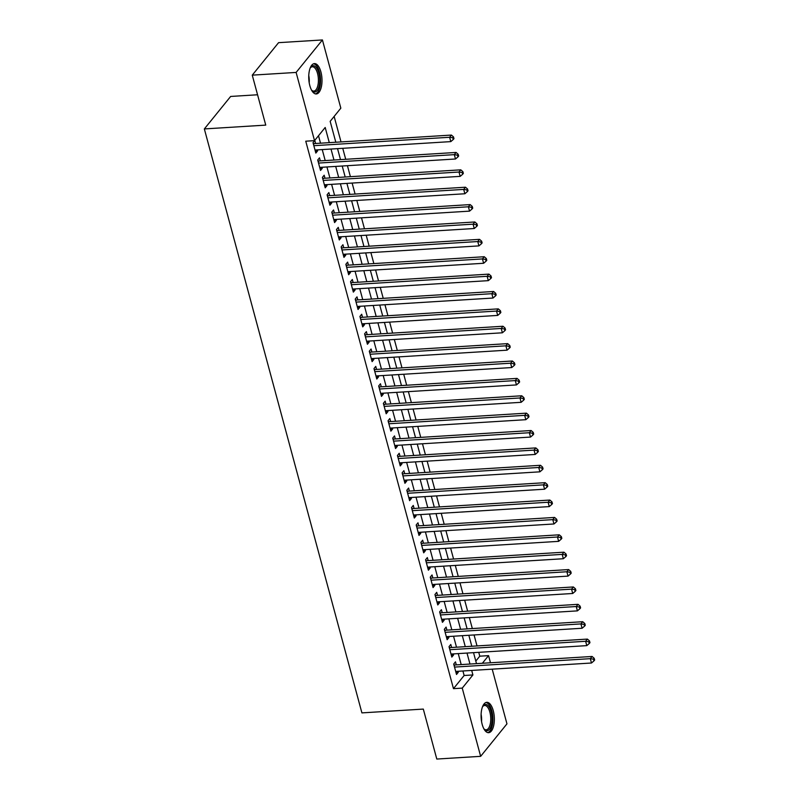 <?xml version="1.0" encoding="UTF-8"?>
<svg xmlns="http://www.w3.org/2000/svg" width="799" height="799" viewBox="0 0 799 799"><rect width="100%" height="100%" fill="white"/><g stroke="black" fill="none" stroke-linecap="round" stroke-linejoin="round"><path stroke-width="1.2" d="M482.167 724.343A15.211 6.592 -93.5 0 1 486.771 702.311A15.211 6.592 -93.5 0 1 493.253 710.651A15.211 6.592 -93.5 0 1 488.648 732.683A15.211 6.592 -93.5 0 1 482.167 724.343M309.822 85.633A15.211 6.592 -93.5 0 1 314.426 63.6A15.211 6.592 -93.5 0 1 320.918 71.94A15.211 6.592 -93.5 0 1 316.314 93.962A15.211 6.592 -93.5 0 1 309.822 85.633M257.558 94.771L230.651 96.449L204.344 128.929L361.907 712.888L423.31 709.083L436.793 759.05L480.648 756.333L462.241 688.119L472.908 674.945L471.7 670.441M204.344 128.929L265.747 125.113L252.264 75.146L278.571 42.667L322.426 39.95L340.833 108.165L330.167 121.338L335.81 142.242M475.804 661.083L479.78 656.179L478.741 652.334M477.023 645.932L474.057 634.955M472.329 628.553L469.363 617.567M467.645 611.175L464.678 600.189M462.951 593.797L459.984 582.811M458.256 576.419L455.3 565.432M453.572 559.04L450.606 548.054M448.878 541.652L445.922 530.676M444.194 524.274L441.228 513.288M439.5 506.896L436.544 495.909M434.816 489.517L431.85 478.531M430.122 472.139L427.165 461.153M425.438 454.761L422.471 443.775M420.743 437.373L417.777 426.396M416.059 419.994L413.093 409.008M411.365 402.616L408.399 391.63M406.681 385.238L403.715 374.252M401.987 367.86L399.021 356.873M397.303 350.481L394.336 339.495M392.609 333.093L389.642 322.117M387.914 315.715L384.958 304.729M383.23 298.337L380.264 287.35M378.536 280.958L375.58 269.972M373.852 263.58L370.886 252.594M369.158 246.202L366.202 235.216M364.474 228.814L361.508 217.837M359.78 211.435L356.823 200.449M355.096 194.057L352.129 183.071M350.401 176.679L347.435 165.693M345.717 159.301L342.751 148.314M341.023 141.922L334.142 116.424M479.78 656.179L488.559 655.629L490.476 662.771M492.204 669.163L506.956 723.854L480.648 756.333M456.299 664.888L455.48 661.852L453.702 664.049L456.519 674.476L458.296 672.279L458.027 671.29M451.615 647.51L450.796 644.473L449.018 646.661L451.825 657.098L453.602 654.9L453.343 653.912M446.921 630.131L446.102 627.095L444.324 629.282L447.14 639.709L448.918 637.522L448.648 636.523M442.237 612.753L441.418 609.707L439.64 611.904L442.446 622.331L444.224 620.134L443.964 619.145M437.542 595.375L436.723 592.329L434.946 594.526L437.762 604.953L439.54 602.756L439.27 601.767M432.858 577.997L432.039 574.95L430.262 577.148L433.068 587.575L434.846 585.377L434.586 584.389M428.164 560.608L427.345 557.572L425.567 559.769L428.384 570.196L430.162 567.999L429.892 567.01M423.48 543.23L422.661 540.194L420.883 542.381L423.69 552.818L425.468 550.621L425.198 549.632M418.786 525.852L417.967 522.816L416.189 525.003L419.006 535.43L420.783 533.243L420.514 532.244M414.102 508.474L413.273 505.427L411.505 507.625L414.311 518.052L416.089 515.854L415.82 514.866M409.408 491.095L408.589 488.049L406.811 490.246L409.627 500.673L411.405 498.476L411.135 497.487M404.723 473.717L403.894 470.671L402.117 472.868L404.933 483.295L406.711 481.098L406.441 480.109M400.029 456.329L399.21 453.293L397.433 455.49L400.249 465.917L402.027 463.72L401.757 462.731M395.345 438.951L394.516 435.914L392.738 438.102L395.555 448.539L397.333 446.341L397.063 445.353M390.651 421.572L389.832 418.536L388.054 420.723L390.871 431.15L392.649 428.963L392.379 427.964M385.957 404.194L385.138 401.148L383.36 403.345L386.177 413.772L387.954 411.575L387.685 410.586M381.273 386.816L380.454 383.77L378.676 385.967L381.483 396.394L383.26 394.197L383.001 393.208M376.579 369.438L375.76 366.391L373.982 368.589L376.798 379.016L378.576 376.818L378.307 375.83M371.895 352.049L371.076 349.013L369.298 351.21L372.104 361.637L373.882 359.44L373.622 358.451M367.2 334.671L366.381 331.635L364.604 333.822L367.42 344.259L369.198 342.062L368.928 341.063M362.516 317.293L361.697 314.247L359.92 316.444L362.726 326.871L364.504 324.684L364.244 323.685M357.822 299.915L357.003 296.868L355.225 299.066L358.042 309.493L359.82 307.295L359.55 306.307M353.138 282.536L352.319 279.49L350.541 281.687L353.348 292.114L355.126 289.917L354.856 288.928M348.444 265.158L347.625 262.112L345.847 264.309L348.664 274.736L350.441 272.539L350.172 271.55M343.76 247.77L342.931 244.734L341.163 246.931L343.969 257.358L345.747 255.161L345.478 254.172M339.066 230.392L338.247 227.355L336.469 229.543L339.285 239.97L341.063 237.782L340.793 236.784M334.382 213.013L333.553 209.967L331.775 212.164L334.591 222.591L336.369 220.404L336.099 219.405M329.687 195.635L328.868 192.589L327.091 194.786L329.907 205.213L331.685 203.016L331.415 202.027M325.003 178.257L324.174 175.211L322.397 177.408L325.213 187.835L326.991 185.638L326.721 184.649M320.309 160.879L319.49 157.832L317.712 160.03L320.529 170.457L322.307 168.259L322.037 167.271M329.288 142.641L325.193 127.48L314.526 140.644L305.757 141.193L453.472 688.658L464.139 675.495L462.921 670.98M461.203 664.588L458.236 653.602M456.509 647.21L453.542 636.224M451.815 629.832L448.858 618.845M447.13 612.443L444.164 601.467M442.436 595.065L439.48 584.079M437.752 577.687L434.786 566.701M433.058 560.309L430.102 549.322M428.374 542.93L425.408 531.944M423.68 525.552L420.713 514.566M418.996 508.164L416.029 497.188M414.301 490.786L411.335 479.799M409.617 473.408L406.651 462.421M404.923 456.029L401.957 445.043M400.239 438.651L397.273 427.665M395.545 421.273L392.579 410.287M390.861 403.885L387.895 392.908M386.167 386.506L383.2 375.52M381.473 369.128L378.516 358.142M376.788 351.75L373.822 340.764M372.094 334.372L369.138 323.385M367.41 316.993L364.444 306.007M362.716 299.605L359.76 288.629M358.032 282.227L355.066 271.241M353.338 264.849L350.371 253.862M348.654 247.47L345.687 236.484M343.96 230.092L340.993 219.106M339.275 212.714L336.309 201.728M334.581 195.326L331.615 184.349M329.897 177.947L326.931 166.961M325.203 160.569L322.237 149.583M320.519 143.191L318.501 135.74M315.615 143.49L314.796 140.454L313.018 142.651L315.835 153.078L317.612 150.881L317.343 149.892M252.264 75.146L296.119 72.429L322.426 39.95M453.472 688.658L462.241 688.119M314.526 140.644L296.119 72.429M469.972 664.049L467.006 653.063M465.278 646.661L462.311 635.674M460.594 629.282L457.627 618.296M455.899 611.904L452.933 600.918M451.215 594.526L448.249 583.54M446.521 577.148L443.555 566.161M441.837 559.769L438.871 548.783M437.143 542.381L434.177 531.395M432.459 525.003L429.492 514.017M427.765 507.625L424.798 496.638M423.071 490.246L420.114 479.26M418.386 472.868L415.42 461.882M413.692 455.49L410.736 444.504M409.008 438.102L406.042 427.115M404.314 420.723L401.358 409.737M399.63 403.345L396.664 392.359M394.936 385.967L391.969 374.981M390.252 368.589L387.285 357.602M385.557 351.21L382.591 340.224M380.873 333.822L377.907 322.836M376.179 316.444L373.213 305.458M371.495 299.066L368.529 288.079M366.801 281.687L363.835 270.701M362.117 264.309L359.151 253.323M357.423 246.931L354.456 235.945M352.729 229.543L349.772 218.556M348.044 212.164L345.078 201.178M343.35 194.786L340.394 183.8M338.666 177.408L335.7 166.422M333.972 160.03L331.016 149.043M482.366 663.28L488.559 655.629M337.538 148.634L340.504 159.62M342.222 166.012L345.188 176.998M346.916 183.4L349.882 194.377M351.61 200.779L354.566 211.765M356.294 218.157L359.26 229.143M360.988 235.535L363.945 246.521M365.672 252.913L368.639 263.9M370.366 270.292L373.323 281.278M375.051 287.68L378.017 298.656M379.745 305.058L382.711 316.044M384.429 322.436L387.395 333.423M389.123 339.815L392.089 350.801M393.807 357.193L396.773 368.179M398.501 374.571L401.468 385.557M403.185 391.959L406.152 402.936M407.88 409.338L410.846 420.324M412.564 426.716L415.53 437.702M417.258 444.094L420.224 455.08M421.952 461.472L424.908 472.459M426.636 478.851L429.602 489.837M431.33 496.239L434.286 507.215M436.014 513.617L438.981 524.603M440.708 530.995L443.665 541.982M445.393 548.374L448.359 559.36M450.087 565.752L453.053 576.738M454.771 583.13L457.737 594.116M459.465 600.518L462.431 611.505M464.149 617.897L467.115 628.883M468.843 635.275L471.81 646.261M473.527 652.653L476.494 663.639M464.139 675.495L472.908 674.945M315.285 151.021L317.612 150.881M319.97 168.409L322.307 168.259M324.664 185.787L326.991 185.638M329.348 203.166L331.685 203.016M334.042 220.544L336.369 220.404M338.726 237.922L341.063 237.782M343.42 255.3L345.747 255.161M348.104 272.689L350.441 272.539M352.798 290.067L355.126 289.917M357.483 307.445L359.82 307.295M362.177 324.823L364.504 324.684M366.871 342.202L369.198 342.062M371.555 359.58L373.882 359.44M376.249 376.968L378.576 376.818M380.933 394.346L383.26 394.197M385.627 411.725L387.954 411.575M390.312 429.103L392.649 428.963M395.006 446.481L397.333 446.341M399.69 463.859L402.027 463.72M404.384 481.248L406.711 481.098M409.068 498.626L411.405 498.476M413.762 516.004L416.089 515.854M418.446 533.382L420.783 533.243M423.14 550.761L425.468 550.621M427.825 568.139L430.162 567.999M432.519 585.527L434.846 585.377M437.213 602.905L439.54 602.756M441.897 620.284L444.224 620.134M446.591 637.662L448.918 637.522M451.275 655.04L453.602 654.9M455.969 672.418L458.296 672.279M313.837 145.688L449.627 137.268L450.796 141.613L315.016 150.032M313.228 143.401L313.528 143.5A1.948 1.588 -141 0 0 314.217 143.58L451.405 135.071L449.627 137.268L452.793 137.768L453.263 139.505L453.972 138.636L453.502 136.899L452.793 137.768M453.502 136.899L451.405 135.071M450.796 141.613L453.263 139.505M310.122 68.155A13.164 5.703 -93.5 0 1 310.521 67.516A13.164 5.703 -93.5 0 1 318.771 72.949A13.164 5.703 -93.5 0 1 318.461 88.2A13.164 5.703 -93.5 0 1 311.95 90.567A13.164 5.703 -93.5 0 1 311.48 89.987M311.58 90.117A12.185 5.283 86.5 0 0 313.847 91.086A12.185 5.283 86.5 0 0 317.533 73.438A12.185 5.283 86.5 0 0 312.339 66.756A12.185 5.283 86.5 0 0 310.212 68.005M315.405 93.883A15.111 6.552 86.5 0 0 319.48 72.07A15.111 6.552 86.5 0 0 313.538 63.8M482.466 706.865A13.164 5.703 -93.5 0 1 482.856 706.236A13.164 5.703 -93.5 0 1 489.987 708.533A13.164 5.703 -93.5 0 1 491.445 724.783A13.164 5.703 -93.5 0 1 484.284 729.277A13.164 5.703 -93.5 0 1 483.814 728.698M483.924 728.828A12.185 5.283 86.5 0 0 486.182 729.807A12.185 5.283 86.5 0 0 490.187 724.303A12.185 5.283 86.5 0 0 489.747 711.709A12.185 5.283 86.5 0 0 484.673 705.477A12.185 5.283 86.5 0 0 482.546 706.716M487.74 732.593A15.111 6.552 86.5 0 0 492.204 725.842A15.111 6.552 86.5 0 0 491.804 710.74A15.111 6.552 86.5 0 0 485.882 702.511M318.531 163.066L454.311 154.646L455.49 158.991L319.7 167.41M317.912 160.789L318.222 160.879A1.948 1.588 -141 0 0 318.901 160.959L456.089 152.449L454.311 154.646L457.477 155.156L457.947 156.894L458.656 156.015L458.187 154.277L457.477 155.156M458.187 154.277L456.089 152.449M455.49 158.991L457.947 156.894M323.225 180.444L459.006 172.025L460.174 176.369L324.394 184.789M322.606 178.167L322.906 178.257A1.948 1.588 -141 0 0 323.595 178.337L460.783 169.837L459.006 172.025L462.172 172.534L462.641 174.272L463.35 173.393L462.881 171.655L462.172 172.534M462.881 171.655L460.783 169.837M460.174 176.369L462.641 174.272M327.91 197.832L463.69 189.413L464.868 193.757L329.078 202.177M327.29 195.545L327.6 195.635A1.948 1.588 -141 0 0 328.289 195.725L465.467 187.216L463.69 189.413L466.856 189.912L467.325 191.65L468.034 190.771L467.575 189.033L466.856 189.912M467.575 189.033L465.467 187.216M464.868 193.757L467.325 191.65M332.604 215.211L468.384 206.791L469.552 211.136L333.772 219.555M331.984 212.924L332.284 213.013A1.948 1.588 -141 0 0 332.973 213.103L470.162 204.594L468.384 206.791L471.55 207.291L472.019 209.028L472.728 208.149L472.259 206.412L471.55 207.291M472.259 206.412L470.162 204.594M469.552 211.136L472.019 209.028M337.288 232.589L473.068 224.169L474.246 228.514L338.466 236.933M336.669 230.302L336.978 230.392A1.948 1.588 -141 0 0 337.667 230.482L474.846 221.972L473.068 224.169L476.234 224.669L476.703 226.407L477.422 225.528L476.953 223.79L476.234 224.669M476.953 223.79L474.846 221.972M474.246 228.514L476.703 226.407M341.982 249.967L477.762 241.548L478.931 245.892L343.151 254.312M341.363 247.68L341.662 247.78A1.948 1.588 -141 0 0 342.352 247.86L479.54 239.35L477.762 241.548L480.928 242.047L481.398 243.785L482.107 242.916L481.637 241.178L480.928 242.047M481.637 241.178L479.54 239.35M478.931 245.892L481.398 243.785M346.666 267.345L482.456 258.926L483.625 263.271L347.845 271.69M346.047 265.068L346.357 265.158A1.948 1.588 -141 0 0 347.046 265.238L484.234 256.729L482.456 258.926L485.612 259.435L486.082 261.173L486.801 260.294L486.331 258.556L485.612 259.435M486.331 258.556L484.234 256.729M483.625 263.271L486.082 261.173M351.36 284.724L487.14 276.304L488.309 280.649L352.529 289.068M350.741 282.447L351.041 282.536A1.948 1.588 -141 0 0 351.73 282.616L488.918 274.117L487.14 276.304L490.306 276.814L490.776 278.551L491.485 277.672L491.015 275.935L490.306 276.814M491.015 275.935L488.918 274.117M488.309 280.649L490.776 278.551M356.044 302.112L491.834 293.692L493.003 298.037L357.223 306.456M355.435 299.825L355.735 299.915A1.948 1.588 -141 0 0 356.424 300.005L493.612 291.495L491.834 293.692L495 294.192L495.47 295.93L496.179 295.051L495.71 293.313L495 294.192M495.71 293.313L493.612 291.495M493.003 298.037L495.47 295.93M360.739 319.49L496.519 311.071L497.697 315.415L361.907 323.835M360.119 317.203L360.419 317.293A1.948 1.588 -141 0 0 361.108 317.383L498.296 308.873L496.519 311.071L499.685 311.57L500.154 313.308L500.863 312.429L500.394 310.691L499.685 311.57M500.394 310.691L498.296 308.873M497.697 315.415L500.154 313.308M365.423 336.868L501.213 328.449L502.381 332.793L366.601 341.213M364.813 334.581L365.113 334.671A1.948 1.588 -141 0 0 365.802 334.761L502.99 326.252L501.213 328.449L504.379 328.948L504.848 330.686L505.557 329.807L505.088 328.069L504.379 328.948M505.088 328.069L502.99 326.252M502.381 332.793L504.848 330.686M370.117 354.247L505.897 345.827L507.075 350.172L371.285 358.591M369.498 351.959L369.797 352.059A1.948 1.588 -141 0 0 370.486 352.139L507.675 343.63L505.897 345.827L509.063 346.327L509.532 348.064L510.241 347.195L509.772 345.458L509.063 346.327M509.772 345.458L507.675 343.63M507.075 350.172L509.532 348.064M374.801 371.625L510.591 363.205L511.76 367.55L375.979 375.969M374.192 369.348L374.491 369.438A1.948 1.588 -141 0 0 375.18 369.518L512.369 361.008L510.591 363.205L513.757 363.715L514.226 365.453L514.936 364.574L514.466 362.836L513.757 363.715M514.466 362.836L512.369 361.008M511.76 367.55L514.226 365.453M379.495 389.003L515.275 380.584L516.454 384.928L380.664 393.348M378.876 386.726L379.175 386.816A1.948 1.588 -141 0 0 379.865 386.896L517.053 378.396L515.275 380.584L518.441 381.093L518.911 382.831L519.62 381.952L519.15 380.214L518.441 381.093M519.15 380.214L517.053 378.396M516.454 384.928L518.911 382.831M384.179 406.391L519.969 397.972L521.138 402.316L385.358 410.736M383.57 404.104L383.87 404.194A1.948 1.588 -141 0 0 384.559 404.284L521.747 395.775L519.969 397.972L523.135 398.471L523.605 400.209L524.314 399.33L523.844 397.592L523.135 398.471M523.844 397.592L521.747 395.775M521.138 402.316L523.605 400.209M388.873 423.77L524.653 415.35L525.832 419.695L390.042 428.114M388.254 421.482L388.564 421.572A1.948 1.588 -141 0 0 389.243 421.662L526.431 413.153L524.653 415.35L527.819 415.85L528.289 417.587L528.998 416.708L528.529 414.971L527.819 415.85M528.529 414.971L526.431 413.153M525.832 419.695L528.289 417.587M393.567 441.148L529.347 432.728L530.516 437.073L394.736 445.492M392.948 438.861L393.248 438.951A1.948 1.588 -141 0 0 393.937 439.041L531.125 430.531L529.347 432.728L532.514 433.228L532.983 434.966L533.692 434.087L533.223 432.349L532.514 433.228M533.223 432.349L531.125 430.531M530.516 437.073L532.983 434.966M398.252 458.526L534.032 450.107L535.21 454.451L399.42 462.871M397.632 456.239L397.942 456.339A1.948 1.588 -141 0 0 398.631 456.419L535.809 447.909L534.032 450.107L537.198 450.606L537.667 452.344L538.376 451.475L537.917 449.737L537.198 450.606M537.917 449.737L535.809 447.909M535.21 454.451L537.667 452.344M402.946 475.904L538.726 467.485L539.894 471.829L404.114 480.249M402.326 473.627L402.626 473.717A1.948 1.588 -141 0 0 403.315 473.797L540.504 465.288L538.726 467.485L541.892 467.994L542.361 469.732L543.07 468.853L542.601 467.115L541.892 467.994M542.601 467.115L540.504 465.288M539.894 471.829L542.361 469.732M407.63 493.283L543.41 484.863L544.588 489.208L408.808 497.627M407.011 491.005L407.32 491.095A1.948 1.588 -141 0 0 408.009 491.175L545.188 482.676L543.41 484.863L546.576 485.373L547.045 487.11L547.764 486.231L547.295 484.494L546.576 485.373M547.295 484.494L545.188 482.676M544.588 489.208L547.045 487.11M412.324 510.671L548.104 502.251L549.273 506.596L413.492 515.015M411.705 508.384L412.004 508.474A1.948 1.588 -141 0 0 412.693 508.563L549.882 500.054L548.104 502.251L551.27 502.751L551.739 504.489L552.449 503.61L551.979 501.872L551.27 502.751M551.979 501.872L549.882 500.054M549.273 506.596L551.739 504.489M417.008 528.049L552.798 519.63L553.967 523.974L418.187 532.394M416.389 525.762L416.698 525.852A1.948 1.588 -141 0 0 417.388 525.942L554.576 517.432L552.798 519.63L555.954 520.129L556.424 521.867L557.143 520.988L556.673 519.25L555.954 520.129M556.673 519.25L554.576 517.432M553.967 523.974L556.424 521.867M421.702 545.427L557.482 537.008L558.651 541.352L422.871 549.772M421.083 543.14L421.383 543.23A1.948 1.588 -141 0 0 422.072 543.32L559.26 534.811L557.482 537.008L560.648 537.507L561.118 539.245L561.827 538.366L561.357 536.628L560.648 537.507M561.357 536.628L559.26 534.811M558.651 541.352L561.118 539.245M426.386 562.806L562.176 554.386L563.345 558.731L427.565 567.15M425.777 560.518L426.077 560.618A1.948 1.588 -141 0 0 426.766 560.698L563.954 552.189L562.176 554.386L565.342 554.886L565.812 556.623L566.521 555.754L566.052 554.017L565.342 554.886M566.052 554.017L563.954 552.189M563.345 558.731L565.812 556.623M431.08 580.184L566.861 571.764L568.039 576.109L432.249 584.528M430.461 577.907L430.761 577.997A1.948 1.588 -141 0 0 431.45 578.077L568.638 569.567L566.861 571.764L570.027 572.274L570.496 574.012L571.205 573.133L570.736 571.395L570.027 572.274M570.736 571.395L568.638 569.567M568.039 576.109L570.496 574.012M435.765 597.562L571.555 589.143L572.723 593.487L436.943 601.907M435.155 595.285L435.455 595.375A1.948 1.588 -141 0 0 436.144 595.455L573.332 586.955L571.555 589.143L574.721 589.652L575.19 591.39L575.899 590.511L575.43 588.773L574.721 589.652M575.43 588.773L573.332 586.955M572.723 593.487L575.19 591.39M440.459 614.95L576.239 606.531L577.417 610.875L441.627 619.295M439.84 612.663L440.139 612.753A1.948 1.588 -141 0 0 440.828 612.843L578.017 604.334L576.239 606.531L579.405 607.03L579.874 608.768L580.583 607.889L580.114 606.151L579.405 607.03M580.114 606.151L578.017 604.334M577.417 610.875L579.874 608.768M445.143 632.329L580.933 623.909L582.101 628.254L446.321 636.673M444.534 630.041L444.833 630.131A1.948 1.588 -141 0 0 445.522 630.221L582.711 621.712L580.933 623.909L584.099 624.409L584.568 626.146L585.277 625.267L584.808 623.53L584.099 624.409M584.808 623.53L582.711 621.712M582.101 628.254L584.568 626.146M449.837 649.707L585.617 641.287L586.796 645.632L451.006 654.051M449.218 647.42L449.517 647.51A1.948 1.588 -141 0 0 450.207 647.599L587.395 639.09L585.617 641.287L588.783 641.787L589.253 643.525L589.962 642.646L589.492 640.908L588.783 641.787M589.492 640.908L587.395 639.09M586.796 645.632L589.253 643.525M454.521 667.085L590.311 658.666L591.48 663.01L455.7 671.43M453.912 664.798L454.212 664.898A1.948 1.588 -141 0 0 454.901 664.978L592.089 656.468L590.311 658.666L593.477 659.165L593.947 660.903L594.656 660.034L594.186 658.296L593.477 659.165M594.186 658.296L592.089 656.468M591.48 663.01L593.947 660.903M313.508 144.449L314.217 143.58M308.764 75.575A12.185 5.283 -93.5 0 1 309.203 82.786M481.098 714.286A12.185 5.283 -93.5 0 1 481.547 721.497M318.202 161.837L318.901 160.959M322.886 179.216L323.595 178.337M327.58 196.594L328.289 195.725M332.264 213.972L332.973 213.103M336.958 231.35L337.667 230.482M341.642 248.729L342.352 247.86M346.337 266.117L347.046 265.238M351.021 283.495L351.73 282.616M355.715 300.873L356.424 300.005M360.399 318.252L361.108 317.383M365.093 335.63L365.802 334.761M369.787 353.008L370.486 352.139M374.471 370.396L375.18 369.518M379.165 387.775L379.865 386.896M383.85 405.153L384.559 404.284M388.544 422.531L389.243 421.662M393.228 439.909L393.937 439.041M397.922 457.298L398.631 456.419M402.606 474.676L403.315 473.797M407.3 492.054L408.009 491.175M411.984 509.432L412.693 508.563M416.678 526.811L417.388 525.942M421.363 544.189L422.072 543.32M426.057 561.577L426.766 560.698M430.741 578.955L431.45 578.077M435.435 596.334L436.144 595.455M440.129 613.712L440.828 612.843M444.813 631.09L445.522 630.221M449.507 648.468L450.207 647.599M454.192 665.857L454.901 664.978"/></g></svg>
